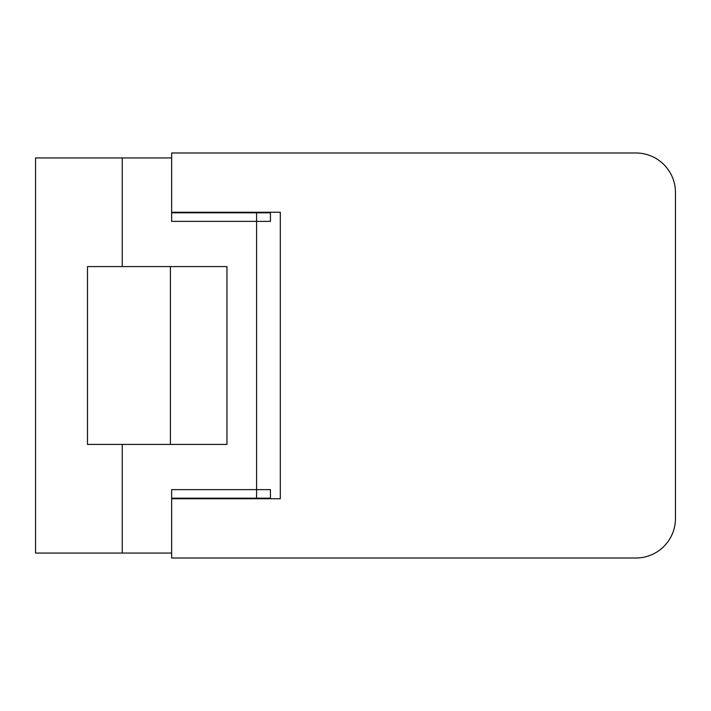 <?xml version="1.0" encoding="UTF-8"?>
<svg xmlns="http://www.w3.org/2000/svg" width="711" height="711" viewBox="0 0 711 711"><rect width="100%" height="100%" fill="white"/><g stroke="black" fill="none" stroke-linecap="round" stroke-linejoin="round"><path stroke-width="1.07" d="M270.429 212.26L270.429 221.379L171.644 221.379L171.644 152.989L635.936 152.989A39.514 39.514 0 0 1 675.45 192.503L675.45 518.497A39.514 39.514 0 0 1 635.936 558.011L171.644 558.011L171.644 489.621L270.429 489.621L270.429 498.74L270.429 498.18L256.6 498.18L256.6 212.82L270.429 212.82L270.429 212.26M171.644 212.82L256.6 212.82M122.248 266.589L226.96 266.589L226.96 444.411L87.48 444.411L87.48 266.589L122.248 266.589L122.248 157.931L171.644 157.931M171.644 553.069L122.248 553.069L122.248 444.411M122.248 553.069L35.55 553.069L35.55 157.931L122.248 157.931M171.644 498.18L256.6 498.18M170.418 266.589L170.418 444.411M171.644 212.26L280.303 212.26L280.303 498.74L171.644 498.74M280.303 498.74L280.303 212.26"/></g></svg>
